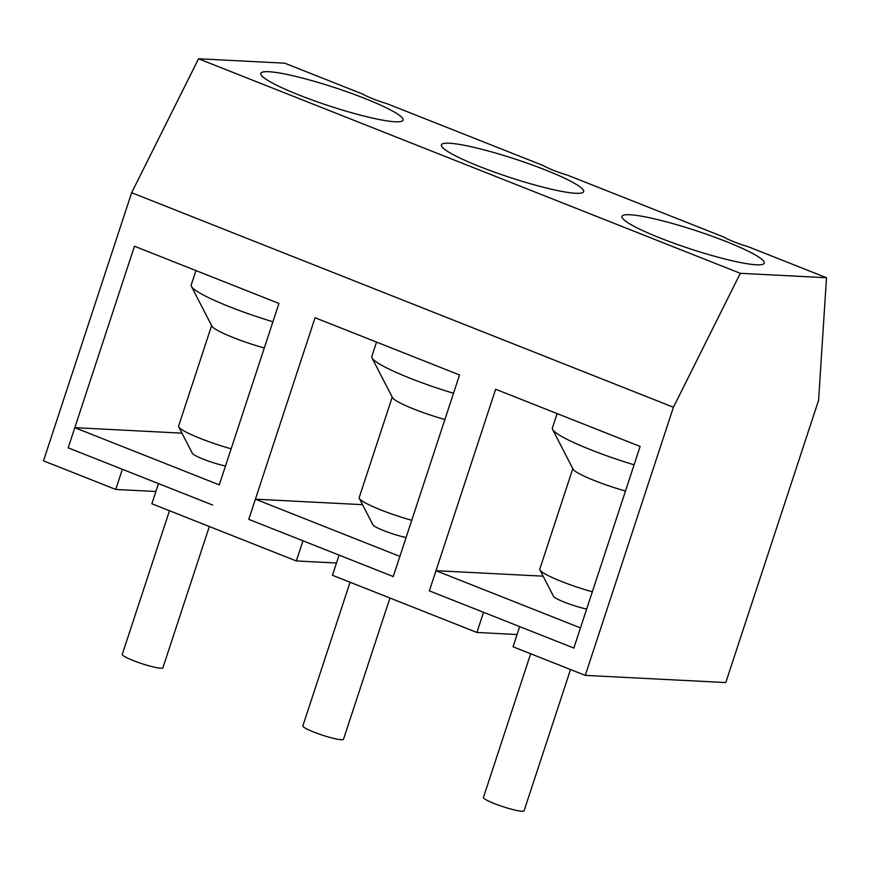 <?xml version="1.0" encoding="UTF-8"?>
<svg xmlns="http://www.w3.org/2000/svg" width="870" height="870" viewBox="0 0 870 870"><rect width="100%" height="100%" fill="white"/><g stroke="black" fill="none" stroke-linecap="round" stroke-linejoin="round"><path stroke-width="1.3" d="M219.283 484.884L278.944 303.434L134.469 246.232L68.186 447.832L212.661 505.046L158.481 483.589L151.858 503.752L296.322 560.954L302.956 540.803L248.776 519.346L393.251 576.56L459.534 374.948L315.06 317.746L248.776 519.346L255.41 499.184L399.874 556.398L393.251 576.56L339.072 555.103L332.449 575.266L476.912 632.468L483.546 612.306L429.367 590.861L573.841 648.063L640.124 446.462L495.65 389.249L429.367 590.861L436 570.698L580.464 627.912L573.841 648.063L519.662 626.617L513.039 646.78L585.271 675.381L673.423 407.247L131.653 192.705L43.5 460.839L115.732 489.451L122.365 469.289L68.186 447.832L74.82 427.67L219.283 484.884M181.95 433.151L74.82 427.67M362.54 504.665L255.41 499.184M543.13 576.168L436 570.698M209.344 526.513L162.918 667.725A21.391 2.73 -161.8 0 1 160.656 668.193A21.391 2.73 -161.8 0 1 137.362 662.124A21.391 2.73 -161.8 0 1 122.268 654.36L169.487 510.733M389.934 598.027L343.509 739.239A21.391 2.73 -161.8 0 1 341.247 739.707A21.391 2.73 -161.8 0 1 317.952 733.638A21.391 2.73 -161.8 0 1 302.858 725.874L350.077 582.247M570.524 669.541L524.099 810.753A21.391 2.73 -161.8 0 1 521.837 811.221A21.391 2.73 -161.8 0 1 498.543 805.152A21.391 2.73 -161.8 0 1 483.448 797.388L530.667 653.761M225.493 466.005A21.391 2.73 -161.8 0 1 203.254 459.153A21.391 2.73 -161.8 0 1 192.357 453.335L178.72 426.876A42.793 5.448 -161.8 0 1 178.6 426.104L211.627 325.63M231.148 448.8A42.793 5.448 -161.8 0 1 200.513 438.513A42.793 5.448 -161.8 0 1 178.72 426.876M264.295 347.989A42.793 5.448 -161.8 0 1 233.66 337.712A42.793 5.448 -161.8 0 1 211.856 326.076L191.4 286.393A74.885 9.548 -161.8 0 1 191.193 285.034L195.946 270.57M272.919 321.769A74.885 9.548 -161.8 0 1 229.549 306.751A74.885 9.548 -161.8 0 1 191.4 286.393M376.536 342.084L371.784 356.548A74.885 9.548 18.2 0 0 371.99 357.907A74.885 9.548 18.2 0 0 410.14 378.265A74.885 9.548 18.2 0 0 453.509 393.283M371.99 357.907L392.446 397.59A42.793 5.448 18.2 0 0 414.25 409.226A42.793 5.448 18.2 0 0 444.885 419.503M392.218 397.144L359.19 497.618A42.793 5.448 18.2 0 0 359.31 498.39A42.793 5.448 18.2 0 0 381.103 510.027A42.793 5.448 18.2 0 0 411.738 520.303M359.31 498.39L372.947 524.849A21.391 2.73 18.2 0 0 383.844 530.667A21.391 2.73 18.2 0 0 406.083 537.519M625.476 491.017A42.793 5.448 -161.8 0 1 594.841 480.729A42.793 5.448 -161.8 0 1 573.036 469.104L552.58 429.421A74.885 9.548 -161.8 0 1 552.374 428.062L557.126 413.598M634.1 464.797A74.885 9.548 -161.8 0 1 590.73 449.779A74.885 9.548 -161.8 0 1 552.58 429.421M592.329 591.817A42.793 5.448 -161.8 0 1 561.694 581.541A42.793 5.448 -161.8 0 1 539.9 569.904A42.793 5.448 -161.8 0 1 539.781 569.132L572.808 468.658M586.674 609.033A21.391 2.73 -161.8 0 1 564.434 602.17A21.391 2.73 -161.8 0 1 553.537 596.363L539.9 569.904M131.653 192.705L198.545 58.779L284.729 63.184L362.833 94.112A24.066 3.067 18.2 0 0 372.915 98.832A24.066 3.067 18.2 0 0 387.215 103.769L543.424 165.626A24.066 3.067 18.2 0 0 553.505 170.346A24.066 3.067 18.2 0 0 567.805 175.283L724.014 237.14A24.066 3.067 18.2 0 0 734.095 241.86A24.066 3.067 18.2 0 0 748.396 246.797L826.5 277.726L818.583 400.32L725.776 682.558L585.271 675.381M725.906 241.447A74.885 9.548 18.2 0 0 621.974 216.38A74.885 9.548 18.2 0 0 660.33 238.086A74.885 9.548 18.2 0 0 764.251 263.153A74.885 9.548 18.2 0 0 725.906 241.447M545.316 169.933A74.885 9.548 18.2 0 0 441.384 144.866A74.885 9.548 18.2 0 0 479.74 166.583A74.885 9.548 18.2 0 0 583.661 191.639A74.885 9.548 18.2 0 0 545.316 169.933M364.726 98.419A74.885 9.548 18.2 0 0 260.793 73.352A74.885 9.548 18.2 0 0 299.149 95.069A74.885 9.548 18.2 0 0 403.071 120.136A74.885 9.548 18.2 0 0 364.726 98.419M673.423 407.247L740.316 273.321L826.5 277.726M740.316 273.321L198.545 58.779M517.063 634.524L476.912 632.468M336.472 563.01L296.322 560.954M155.882 491.496L115.732 489.451"/></g></svg>
